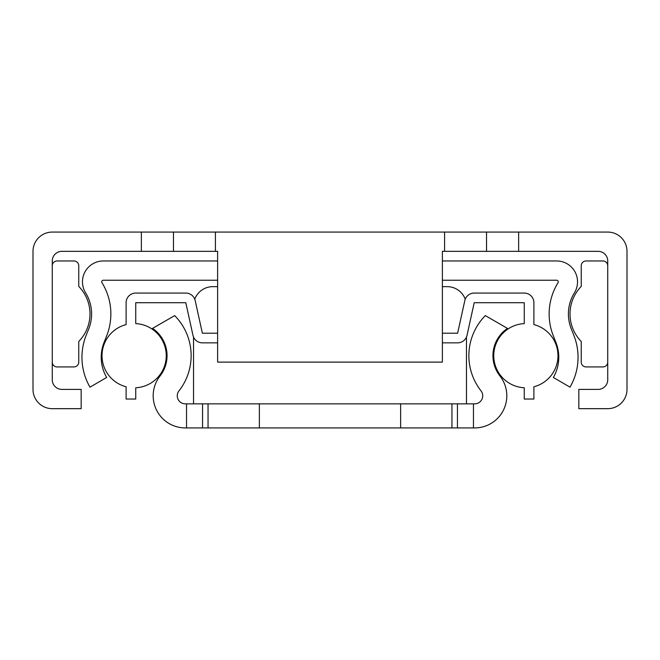 <?xml version="1.0" encoding="UTF-8"?>
<svg xmlns="http://www.w3.org/2000/svg" width="660" height="660" viewBox="0 0 660 660"><rect width="100%" height="100%" fill="white"/><g stroke="black" fill="none" stroke-linecap="round" stroke-linejoin="round"><path stroke-width="0.99" d="M81.163 408.664L81.163 389.4L61.9 389.4A9.636 9.636 0 0 1 52.264 379.764L52.264 260.964A9.636 9.636 0 0 1 61.9 251.336L173.473 251.336L173.473 232.072L52.264 232.072A19.264 19.264 0 0 0 33 251.336L33 389.4A19.264 19.264 0 0 0 52.264 408.664L81.163 408.664M486.527 232.072L486.527 251.336L598.1 251.336A9.636 9.636 0 0 1 607.736 260.964L607.736 379.764A9.636 9.636 0 0 1 598.1 389.4L578.837 389.4L578.837 408.664L607.736 408.664A19.264 19.264 0 0 0 627 389.4L627 251.336A19.264 19.264 0 0 0 607.736 232.072L215.416 232.072L215.416 251.336L173.473 251.336M215.416 232.072L173.473 232.072M486.527 251.336L442.382 251.336L442.382 362.109L217.618 362.109L217.618 251.336L215.416 251.336M444.584 232.072L444.584 251.336M442.382 280.236L556.677 280.236A1.609 1.609 0 0 1 558.038 282.686A59.4 59.4 0 0 0 553.286 335.742L555.984 342.573A40.136 40.136 0 0 1 553.336 377.454L570.001 387.156A59.4 59.4 0 0 0 573.903 335.511L571.197 328.672A40.136 40.136 0 0 1 574.414 292.817A20.872 20.872 0 0 0 556.66 260.964L442.382 260.964M217.618 260.964L103.34 260.964A20.872 20.872 0 0 0 85.585 292.817A40.136 40.136 0 0 1 88.803 328.672L86.097 335.511A59.4 59.4 0 0 0 89.999 387.156L106.664 377.454A40.136 40.136 0 0 1 104.016 342.573L106.714 335.742A59.4 59.4 0 0 0 101.962 282.686A1.609 1.609 0 0 1 103.323 280.236L217.618 280.236M586.063 260.964L602.918 260.964L586.063 260.964A4.818 4.818 0 0 0 581.245 265.782L581.245 286.415A39.336 39.336 0 0 0 581.245 341.476L581.245 362.109A4.818 4.818 0 0 0 586.063 366.927L602.918 366.927A4.818 4.818 0 0 0 607.736 362.109M602.918 260.964A4.818 4.818 0 0 1 607.736 265.782M52.264 362.109A4.818 4.818 0 0 0 57.082 366.927L73.936 366.927A4.818 4.818 0 0 0 78.754 362.109L78.754 341.476A39.336 39.336 0 0 0 78.754 286.415L78.754 265.782A4.818 4.818 0 0 0 73.936 260.964L57.082 260.964L73.936 260.964M57.082 260.964A4.818 4.818 0 0 0 52.264 265.782M208.048 427.928L208.048 403.846L185.295 403.846A8.027 8.027 0 0 1 178.975 390.868A56.991 56.991 0 0 0 174.669 315.612L152.534 328.391A32.909 32.909 0 0 1 160.033 376.002A32.109 32.109 0 0 0 185.295 427.928L474.705 427.928A32.109 32.109 0 0 0 499.966 376.002A32.909 32.909 0 0 1 507.466 328.391L485.331 315.612A56.991 56.991 0 0 0 481.024 390.868A8.027 8.027 0 0 1 474.705 403.846L451.952 403.846L451.952 427.928M208.048 403.846L259.363 403.846L259.363 427.928M400.636 427.928L400.636 403.846L259.363 403.846M400.636 403.846L451.952 403.846M466.463 337.062L466.463 403.846M193.537 403.846L193.537 337.062M217.618 286.654L212.809 286.654A19.264 19.264 0 0 0 194.758 299.178M465.242 299.178A19.264 19.264 0 0 0 447.191 286.654L442.382 286.654M442.382 342.845L457.627 342.845A9.636 9.636 0 0 0 467.041 335.28L474.202 302.709L524.255 302.709L524.255 323.614A32.109 32.109 0 0 0 493.754 355.69A32.109 32.109 0 0 0 524.255 387.758L524.255 399.036L533.89 399.036L533.89 386.776A32.109 32.109 0 0 0 533.89 324.596L533.89 302.709L533.89 324.596M126.11 324.596L126.11 302.709L126.11 324.596A32.109 32.109 0 0 0 126.11 386.776L126.11 399.036L135.745 399.036L135.745 387.758A32.109 32.109 0 0 0 166.246 355.69A32.109 32.109 0 0 0 135.745 323.614L135.745 302.709L185.798 302.709L192.959 335.28A9.636 9.636 0 0 0 202.373 342.845L217.618 342.845M533.89 302.709A9.636 9.636 0 0 0 524.255 293.073L474.202 293.073A9.636 9.636 0 0 0 464.797 300.638L457.627 333.209L442.382 333.209M217.618 333.209L202.373 333.209L195.203 300.638L202.373 333.209M185.798 293.073L135.745 293.073L185.798 293.073A9.636 9.636 0 0 1 195.203 300.638M524.255 293.073L474.202 293.073M464.797 300.638L457.627 333.209M126.11 302.709A9.636 9.636 0 0 1 135.745 293.073M185.798 302.709L192.959 335.28M467.041 335.28L474.202 302.709M141.364 251.336L141.364 232.072M518.636 251.336L518.636 232.072M473.459 403.846L473.459 427.928M457.438 403.846L457.438 427.928M186.541 427.928L186.541 403.846M202.562 403.846L202.562 427.928"/></g></svg>
